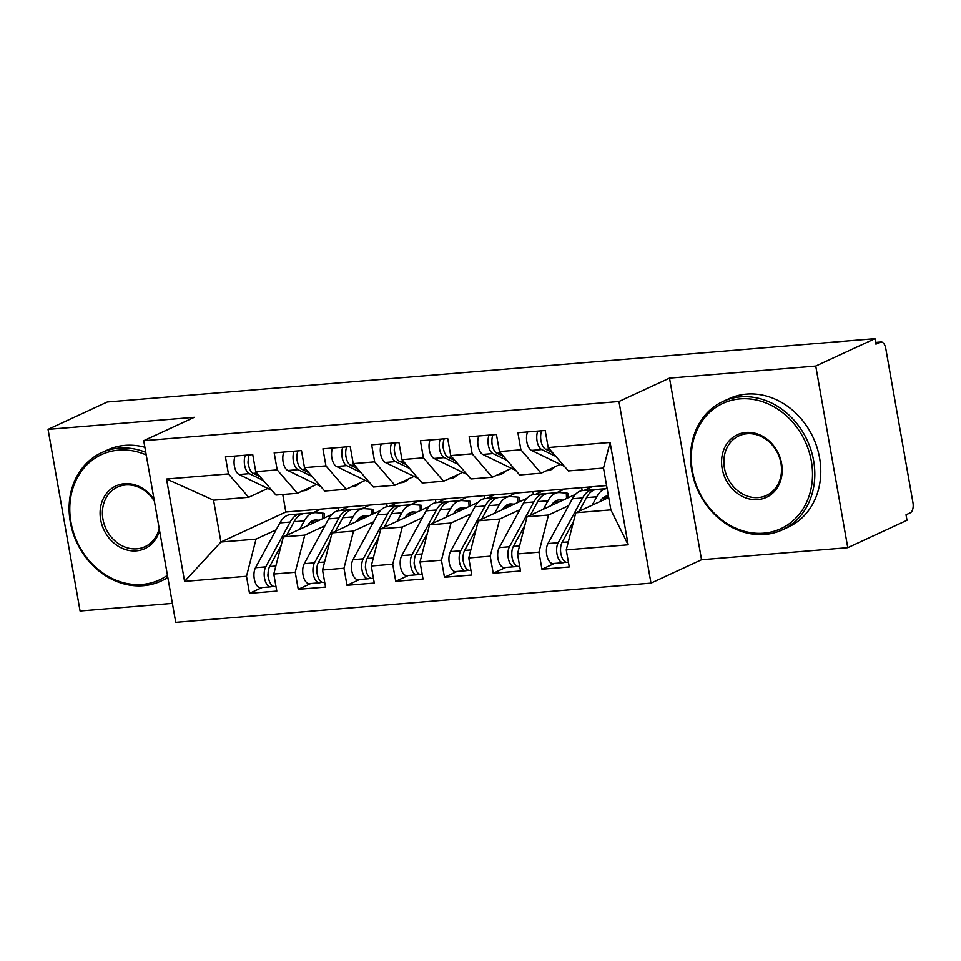 <?xml version="1.0" encoding="UTF-8"?>
<svg xmlns="http://www.w3.org/2000/svg" width="961" height="961" viewBox="0 0 961 961"><rect width="100%" height="100%" fill="white"/><g stroke="black" fill="none" stroke-linecap="round" stroke-linejoin="round"><path stroke-width="1.44" d="M847.77 547.686L815.745 366.069L669.517 378.129L701.542 559.734L847.77 547.686L906.992 520.297L906.019 514.796L910.355 512.79A8.493 4.264 85.3 0 0 912.95 502.663L885.778 348.567A8.493 4.264 85.3 0 0 881.021 341.984A8.493 4.264 85.3 0 0 880.264 342.188L875.939 344.194L874.966 338.68L107.272 401.998L48.05 429.375L80.075 610.992L172.391 603.376M701.542 559.734L650.981 583.123L175.731 622.32L143.718 440.703L618.956 401.506L650.981 583.123M582.174 490.627L581.645 487.623M533.439 494.651L532.911 491.648M484.692 498.663L484.164 495.66M435.946 502.687L435.417 499.684M387.211 506.711L386.682 503.696M166.541 479.022L228.442 473.917L248.659 497.305L213.558 500.2L166.541 479.022L184.584 581.381L246.496 576.276L249.5 593.333L276.792 591.087L273.789 574.029L295.231 572.263L298.246 589.321L325.539 587.063L322.536 570.005L343.978 568.239L346.993 585.297L374.285 583.051L371.27 565.993L392.725 564.215L395.728 581.285L423.032 579.027L420.017 561.969L441.459 560.203L444.475 577.261L471.767 575.014L468.764 557.945L490.206 556.179L493.221 573.236L520.514 570.99L517.499 553.932L538.953 552.167L541.956 569.224L569.26 566.966L566.245 549.908L575.783 512.766L610.872 509.871L603.508 468.043L568.407 470.938L548.202 447.55L610.103 442.444L628.146 544.803L566.245 549.908M548.202 447.55L545.187 430.48L517.895 432.738L520.898 449.796L499.456 451.562L496.441 434.504L469.148 436.762L472.163 453.82L450.709 455.586L447.706 438.528L420.413 440.775L423.417 457.832L401.974 459.61L398.959 442.54L371.667 444.799L374.67 461.857L353.228 463.622L350.212 446.565L322.92 448.811L325.935 465.881L304.481 467.647L301.478 450.589L274.173 452.835L277.188 469.893L255.746 471.659L252.731 454.601L225.439 456.859L228.442 473.917M607.016 487.948L605.382 488.705M568.6 505.714L548.491 515.012L527.036 516.778L575.495 494.374M282.738 494.495L285.837 512.021L606.595 485.569M591.94 486.771L583.94 490.47M538.953 552.167L548.491 515.012M517.499 553.932L527.036 516.778M603.508 468.043L610.103 442.444M564.636 489.029L556.647 492.729M519.865 509.726L499.744 519.036L478.302 520.802L526.76 498.399M543.193 490.795L535.193 494.495M490.206 556.179L499.744 519.036M468.764 557.945L478.302 520.802M520.898 449.796L541.115 473.184L560.239 464.343M541.115 473.184L519.661 474.962L499.456 451.562M515.901 493.041L507.901 496.741M471.118 513.751L450.997 523.048L429.555 524.826L478.013 502.411M494.447 494.819L486.458 498.507M441.459 560.203L450.997 523.048M420.017 561.969L429.555 524.826M472.163 453.82L492.368 477.209L511.492 468.367M492.368 477.209L470.926 478.974L450.709 455.586M467.154 497.065L459.154 500.765M422.372 517.775L402.263 527.072L380.808 528.838L429.267 506.435M445.712 498.831L437.711 502.531M392.725 564.215L402.263 527.072M371.27 565.993L380.808 528.838M423.417 457.832L443.622 481.233L462.758 472.38M443.622 481.233L422.179 482.999L401.974 459.61M418.407 501.089L410.419 504.777M373.637 521.787L353.516 531.097L332.074 532.862L380.532 510.459M396.965 502.855L388.965 506.555M343.978 568.239L353.516 531.097M322.536 570.005L332.074 532.862M374.67 461.857L394.887 485.245L414.011 476.404M394.887 485.245L373.433 487.011L353.228 463.622M369.673 505.102L361.672 508.801M324.89 525.811L304.769 535.109L283.327 536.887L331.785 514.471M348.218 506.867L340.218 510.567M295.231 572.263L304.769 535.109M273.789 574.029L283.327 536.887M325.935 465.881L346.14 489.269L365.264 480.428M346.14 489.269L324.698 491.035L304.481 467.647M338.464 510.723L337.936 507.72M320.926 509.126L312.926 512.826M276.143 529.835L256.034 539.133L220.934 542.028L285.837 512.021M246.496 576.276L256.034 539.133M184.584 581.381L220.934 542.028L213.558 500.2M277.188 469.893L297.393 493.281L316.529 484.44M297.393 493.281L275.951 495.059L255.746 471.659M815.745 366.069L874.966 338.68M143.718 440.703L194.278 417.314L48.05 429.375M669.517 378.129L618.956 401.506M608.697 497.546L575.783 512.766M248.659 497.305L267.783 488.464M628.146 544.803L610.872 509.871M249.5 593.333L262.065 587.531M298.246 589.321L310.799 583.507M346.993 585.297L359.546 579.495M395.728 581.285L408.293 575.471M444.475 577.261L457.028 571.459M493.221 573.236L505.774 567.434M541.956 569.224L554.521 563.41M248.551 465.016A3.964 1.994 -94.7 0 1 248.142 463.61A3.964 1.994 -94.7 0 1 248.19 460.727M235.085 456.055A11.316 5.694 85.3 0 0 234.4 466.073A11.316 5.694 85.3 0 0 239.073 474.518L272.047 490.53M263.386 480.512L249.307 473.677A11.316 5.694 -94.7 0 1 244.635 465.232A11.316 5.694 -94.7 0 1 245.319 455.214M260.083 476.692L253.211 473.353A11.316 5.694 -94.7 0 1 248.527 464.908A11.316 5.694 -94.7 0 1 249.223 454.889M302.871 490.759A35.641 17.923 85.3 0 0 304 490.735A35.641 17.923 85.3 0 0 311.136 486.939M281.117 545.476L269.645 566.534A11.316 5.694 85.3 0 0 268.419 577.705A11.316 5.694 85.3 0 0 274.762 586.486L275.963 586.39M268.083 573.525A3.964 1.994 85.3 0 0 268.035 576.408A3.964 1.994 85.3 0 0 268.431 577.801M302.415 513.895L301.838 513.847A35.641 17.923 85.3 0 0 300.409 513.859A35.641 17.923 85.3 0 0 290.15 522.063L265.741 566.858A11.316 5.694 85.3 0 0 264.515 578.029A11.316 5.694 85.3 0 0 270.858 586.811A11.316 5.694 85.3 0 0 271.831 586.546L272.924 586.066M270.858 586.811L260.623 587.651A11.316 5.694 -94.7 0 1 254.281 578.87A11.316 5.694 -94.7 0 1 255.506 567.699L279.915 522.904A35.641 17.923 -94.7 0 1 290.174 514.7L300.409 513.859M310.956 521.703L313.274 521.451L311.568 521.282M310.103 522.424A11.316 0.781 177.6 0 0 314.019 522.159L315.412 522.039M307.484 525.715A28.289 14.223 -94.7 0 1 315.148 520.021A28.289 14.223 -94.7 0 1 316.289 520.021L319.304 520.249M299.712 529.307L304.289 520.898A35.641 17.923 -94.7 0 1 314.547 512.693A35.641 17.923 -94.7 0 1 315.977 512.681L322.608 513.186A11.316 0.781 -2.4 0 1 324.169 513.51L324.35 517.907M314.547 512.693L304.301 513.534A35.641 17.923 85.3 0 0 294.054 521.739L286.642 535.349M297.285 460.992A3.964 1.994 -94.7 0 1 296.889 459.586A3.964 1.994 -94.7 0 1 296.937 456.715M283.831 452.042A11.316 5.694 85.3 0 0 283.135 462.061A11.316 5.694 85.3 0 0 287.819 470.506L320.782 486.518M312.121 476.488L298.054 469.653A11.316 5.694 -94.7 0 1 293.369 461.22A11.316 5.694 -94.7 0 1 294.066 451.19M308.829 472.668L301.958 469.328A11.316 5.694 -94.7 0 1 297.273 460.896A11.316 5.694 -94.7 0 1 297.97 450.877M351.618 486.734A35.641 17.923 85.3 0 0 352.747 486.71A35.641 17.923 85.3 0 0 359.87 482.915M346.032 456.968A3.964 1.994 -94.7 0 1 345.636 455.574A3.964 1.994 -94.7 0 1 345.684 452.691M332.566 448.018A11.316 5.694 85.3 0 0 331.881 458.037A11.316 5.694 85.3 0 0 336.566 466.481L369.529 482.494M360.868 472.476L346.801 465.641A11.316 5.694 -94.7 0 1 342.116 457.196A11.316 5.694 -94.7 0 1 342.813 447.177M357.564 468.656L350.693 465.316A11.316 5.694 -94.7 0 1 346.02 456.871A11.316 5.694 -94.7 0 1 346.705 446.853M400.365 482.71A35.641 17.923 85.3 0 0 401.482 482.686A35.641 17.923 85.3 0 0 408.617 478.902M394.779 452.955A3.964 1.994 -94.7 0 1 394.37 451.55A3.964 1.994 -94.7 0 1 394.418 448.667M381.313 444.006A11.316 5.694 85.3 0 0 380.628 454.024A11.316 5.694 85.3 0 0 385.301 462.457L418.275 478.47M409.614 468.451L395.548 461.616A11.316 5.694 -94.7 0 1 390.863 453.172A11.316 5.694 -94.7 0 1 391.547 443.153M406.311 464.631L399.44 461.292A11.316 5.694 -94.7 0 1 394.755 452.847A11.316 5.694 -94.7 0 1 395.451 442.829M449.111 478.698A35.641 17.923 85.3 0 0 450.228 478.674A35.641 17.923 85.3 0 0 457.364 474.878M443.514 448.931A3.964 1.994 -94.7 0 1 443.117 447.526A3.964 1.994 -94.7 0 1 443.165 444.655M430.06 439.982A11.316 5.694 85.3 0 0 429.363 450A11.316 5.694 85.3 0 0 434.048 458.445L467.01 474.458M458.349 464.427L444.282 457.592A11.316 5.694 -94.7 0 1 439.597 449.159A11.316 5.694 -94.7 0 1 440.294 439.141M455.058 460.607L448.186 457.28A11.316 5.694 -94.7 0 1 443.501 448.835A11.316 5.694 -94.7 0 1 444.198 438.817M497.846 474.674A35.641 17.923 85.3 0 0 498.975 474.65A35.641 17.923 85.3 0 0 506.099 470.854M329.863 541.463L318.391 562.521A11.316 5.694 85.3 0 0 317.166 573.693A11.316 5.694 85.3 0 0 323.497 582.462L324.71 582.366M316.83 569.513A3.964 1.994 85.3 0 0 316.782 572.384A3.964 1.994 85.3 0 0 317.178 573.789M351.161 509.871L350.585 509.835A35.641 17.923 85.3 0 0 349.155 509.835A35.641 17.923 85.3 0 0 338.897 518.039L314.487 562.834A11.316 5.694 85.3 0 0 313.262 574.005A11.316 5.694 85.3 0 0 319.605 582.786A11.316 5.694 85.3 0 0 320.578 582.534L321.671 582.042M319.605 582.786L309.37 583.627A11.316 5.694 -94.7 0 1 303.027 574.858A11.316 5.694 -94.7 0 1 304.253 563.687L328.662 518.892A35.641 17.923 -94.7 0 1 338.909 510.675L349.155 509.835M359.702 517.679L362.021 517.426L360.303 517.258M358.849 518.399A11.316 0.781 177.6 0 0 362.765 518.135L364.159 518.027M356.231 521.691A28.289 14.223 -94.7 0 1 363.895 515.997A28.289 14.223 -94.7 0 1 365.024 515.997L368.051 516.225M348.447 525.283L353.035 516.874A35.641 17.923 -94.7 0 1 363.282 508.669A35.641 17.923 -94.7 0 1 364.724 508.669L371.354 509.162A11.316 0.781 -2.4 0 1 372.904 509.498L373.096 513.895M363.282 508.669L353.047 509.51A35.641 17.923 85.3 0 0 342.801 517.727L335.377 531.325M378.598 537.439L367.126 558.497A11.316 5.694 85.3 0 0 365.901 569.669A11.316 5.694 85.3 0 0 372.243 578.45L373.457 578.342M365.564 565.488A3.964 1.994 85.3 0 0 365.516 568.359A3.964 1.994 85.3 0 0 365.925 569.765M399.896 505.858L399.332 505.81A35.641 17.923 85.3 0 0 397.89 505.81A35.641 17.923 85.3 0 0 387.643 514.027L363.234 558.821A11.316 5.694 85.3 0 0 362.009 569.993A11.316 5.694 85.3 0 0 368.339 578.762A11.316 5.694 85.3 0 0 369.324 578.51L370.417 578.017M368.339 578.762L358.105 579.615A11.316 5.694 -94.7 0 1 351.774 570.834A11.316 5.694 -94.7 0 1 352.987 559.662L377.409 514.868A35.641 17.923 -94.7 0 1 387.655 506.663L397.89 505.81M408.437 513.667L410.767 513.414L409.05 513.234M407.584 514.375A11.316 0.781 177.6 0 0 411.5 514.123L412.906 514.003M404.965 517.667A28.289 14.223 -94.7 0 1 412.629 511.985A28.289 14.223 -94.7 0 1 413.771 511.973L416.786 512.201M397.193 521.27L401.782 512.862A35.641 17.923 -94.7 0 1 412.029 504.645A35.641 17.923 -94.7 0 1 413.458 504.645L420.089 505.15A11.316 0.781 -2.4 0 1 421.651 505.474L421.831 509.871M412.029 504.645L401.794 505.498A35.641 17.923 85.3 0 0 391.535 513.703L384.124 527.313M427.345 533.415L415.873 554.473A11.316 5.694 85.3 0 0 414.647 565.645A11.316 5.694 85.3 0 0 420.99 574.426L422.191 574.33M414.311 561.464A3.964 1.994 85.3 0 0 414.263 564.347A3.964 1.994 85.3 0 0 414.659 565.753M448.643 501.834L448.066 501.786A35.641 17.923 85.3 0 0 446.637 501.798A35.641 17.923 85.3 0 0 436.378 510.003L411.969 554.797A11.316 5.694 85.3 0 0 410.743 565.969A11.316 5.694 85.3 0 0 417.086 574.75A11.316 5.694 85.3 0 0 418.059 574.486L419.152 574.005M417.086 574.75L406.851 575.591A11.316 5.694 -94.7 0 1 400.509 566.81A11.316 5.694 -94.7 0 1 401.734 555.638L426.143 510.844A35.641 17.923 -94.7 0 1 436.402 502.639L446.637 501.798M457.184 509.642L459.502 509.39L457.796 509.222M456.331 510.363A11.316 0.781 177.6 0 0 460.247 510.099L461.652 509.979M453.712 513.654A28.289 14.223 -94.7 0 1 461.376 507.961A28.289 14.223 -94.7 0 1 462.517 507.961L465.532 508.189M445.94 517.246L450.517 508.837A35.641 17.923 -94.7 0 1 460.775 500.633A35.641 17.923 -94.7 0 1 462.205 500.621L468.836 501.125A11.316 0.781 -2.4 0 1 470.397 501.45L470.578 505.846M460.775 500.633L450.541 501.474A35.641 17.923 85.3 0 0 440.282 509.678L432.87 523.289M476.091 529.403L464.619 550.461A11.316 5.694 85.3 0 0 463.394 561.632A11.316 5.694 85.3 0 0 469.725 570.402L470.938 570.305M463.058 557.452A3.964 1.994 85.3 0 0 463.01 560.323A3.964 1.994 85.3 0 0 463.406 561.729M497.39 497.81L496.813 497.774A35.641 17.923 85.3 0 0 495.383 497.774A35.641 17.923 85.3 0 0 485.125 505.979L460.715 550.773A11.316 5.694 85.3 0 0 459.49 561.957A11.316 5.694 85.3 0 0 465.833 570.726A11.316 5.694 85.3 0 0 466.806 570.474L467.899 569.981M465.833 570.726L455.598 571.567A11.316 5.694 -94.7 0 1 449.255 562.798A11.316 5.694 -94.7 0 1 450.481 551.626L474.89 506.831A35.641 17.923 -94.7 0 1 485.137 498.615L495.383 497.774M505.93 505.63L508.249 505.366L506.531 505.198M505.078 506.339A11.316 0.781 177.6 0 0 508.994 506.075L510.387 505.966M502.459 509.63A28.289 14.223 -94.7 0 1 510.123 503.936A28.289 14.223 -94.7 0 1 511.252 503.936L514.279 504.165M494.675 513.222L499.264 504.813A35.641 17.923 -94.7 0 1 509.51 496.609A35.641 17.923 -94.7 0 1 510.952 496.609L517.583 497.113A11.316 0.781 -2.4 0 1 519.132 497.438L519.324 501.834M509.51 496.609L499.276 497.45A35.641 17.923 85.3 0 0 489.029 505.666L481.605 519.276M146.228 454.949A69.024 58.681 -114.8 0 0 118.575 450.144A69.024 58.681 -114.8 0 0 70.946 522.183A69.024 58.681 -114.8 0 0 142.252 584.42A69.024 58.681 -114.8 0 0 167.442 575.255M167.791 577.249A70.73 60.123 65.2 0 1 160.907 581.105A70.73 60.123 65.2 0 1 143.357 585.693A70.73 60.123 65.2 0 1 72.808 532.214A70.73 60.123 65.2 0 1 101.542 452.715A70.73 60.123 65.2 0 1 119.092 448.114A70.73 60.123 65.2 0 1 145.772 452.343M159.55 530.508A34.512 29.347 65.2 0 1 136.33 550.857A34.512 29.347 65.2 0 1 100.677 519.733A34.512 29.347 65.2 0 1 124.498 483.707A34.512 29.347 65.2 0 1 154.108 499.696M154.373 501.137A32.818 27.893 -114.8 0 0 125.603 484.981A32.818 27.893 -114.8 0 0 117.458 487.119A32.818 27.893 -114.8 0 0 104.124 524.009A32.818 27.893 -114.8 0 0 136.858 548.827A32.818 27.893 -114.8 0 0 145.003 546.689A32.818 27.893 -114.8 0 0 159.19 528.466M101.542 452.715L107.488 449.964A70.73 60.123 65.2 0 1 125.05 445.363A70.73 60.123 65.2 0 1 144.871 447.285M167.899 577.861A70.73 60.123 65.2 0 1 166.866 578.354L160.907 581.105M740.054 398.887A69.024 58.681 -114.8 0 0 692.425 470.938A69.024 58.681 -114.8 0 0 763.731 533.175A69.024 58.681 -114.8 0 0 811.348 461.124A69.024 58.681 -114.8 0 0 740.054 398.887M764.824 534.448A70.73 60.123 65.2 0 1 694.286 480.956A70.73 60.123 65.2 0 1 723.02 401.458A70.73 60.123 65.2 0 1 740.571 396.869A70.73 60.123 65.2 0 1 811.108 450.349A70.73 60.123 65.2 0 1 782.386 529.847A70.73 60.123 65.2 0 1 764.824 534.448M745.964 432.462A34.512 29.347 65.2 0 1 781.617 463.574A34.512 29.347 65.2 0 1 757.809 499.6A34.512 29.347 65.2 0 1 722.155 468.487A34.512 29.347 65.2 0 1 745.964 432.462M758.325 497.57A32.818 27.893 -114.8 0 0 766.47 495.444A32.818 27.893 -114.8 0 0 779.803 458.553A32.818 27.893 -114.8 0 0 747.069 433.735A32.818 27.893 -114.8 0 0 738.925 435.874A32.818 27.893 -114.8 0 0 725.591 472.752A32.818 27.893 -114.8 0 0 758.325 497.57M723.02 401.458L728.967 398.707A70.73 60.123 65.2 0 1 746.517 394.118A70.73 60.123 65.2 0 1 817.066 447.598A70.73 60.123 65.2 0 1 788.332 527.096L782.386 529.847M492.26 444.907A3.964 1.994 -94.7 0 1 491.864 443.514A3.964 1.994 -94.7 0 1 491.912 440.631M478.806 435.958A11.316 5.694 85.3 0 0 478.11 445.976A11.316 5.694 85.3 0 0 482.794 454.421L515.757 470.434M507.096 460.415L493.029 453.58A11.316 5.694 -94.7 0 1 488.344 445.135A11.316 5.694 -94.7 0 1 489.041 435.117M503.792 456.595L496.921 453.256A11.316 5.694 -94.7 0 1 492.248 444.811A11.316 5.694 -94.7 0 1 492.933 434.792M546.593 470.65A35.641 17.923 85.3 0 0 547.722 470.638A35.641 17.923 85.3 0 0 554.845 466.842M524.838 525.379L513.354 546.437A11.316 5.694 85.3 0 0 512.129 557.608A11.316 5.694 85.3 0 0 518.472 566.389L519.685 566.281M511.793 553.428A3.964 1.994 85.3 0 0 511.745 556.311A3.964 1.994 85.3 0 0 512.153 557.704M546.124 493.798L545.56 493.75A35.641 17.923 85.3 0 0 544.118 493.762A35.641 17.923 85.3 0 0 533.872 501.966L509.462 546.761A11.316 5.694 85.3 0 0 508.237 557.933A11.316 5.694 85.3 0 0 514.567 566.714A11.316 5.694 85.3 0 0 515.552 566.449L516.646 565.957M514.567 566.714L504.333 567.555A11.316 5.694 -94.7 0 1 498.002 558.773A11.316 5.694 -94.7 0 1 499.227 547.602L523.637 502.807A35.641 17.923 -94.7 0 1 533.884 494.603L544.118 493.762M554.665 501.606L556.996 501.354L555.278 501.174M553.824 502.315A11.316 0.781 177.6 0 0 557.74 502.062L559.134 501.942M551.194 505.606A28.289 14.223 -94.7 0 1 558.858 499.924A28.289 14.223 -94.7 0 1 559.999 499.912L563.014 500.14M543.421 509.21L548.01 500.801A35.641 17.923 -94.7 0 1 558.257 492.597A35.641 17.923 -94.7 0 1 559.686 492.585L566.317 493.089A11.316 0.781 -2.4 0 1 567.879 493.413L568.071 497.81M558.257 492.597L548.022 493.437A35.641 17.923 85.3 0 0 537.764 501.642L530.352 515.252M541.007 440.895A3.964 1.994 -94.7 0 1 540.599 439.489A3.964 1.994 -94.7 0 1 540.647 436.618M527.541 431.945A11.316 5.694 85.3 0 0 526.856 441.964A11.316 5.694 85.3 0 0 531.529 450.397L564.503 466.409M555.842 456.391L541.776 449.556A11.316 5.694 -94.7 0 1 537.091 441.111A11.316 5.694 -94.7 0 1 537.776 431.093M552.539 452.571L545.668 449.231A11.316 5.694 -94.7 0 1 540.983 440.799A11.316 5.694 -94.7 0 1 541.68 430.78M573.573 521.367L562.101 542.412A11.316 5.694 85.3 0 0 560.876 553.584A11.316 5.694 85.3 0 0 567.218 562.365L568.431 562.269M560.539 549.404A3.964 1.994 85.3 0 0 560.491 552.287A3.964 1.994 85.3 0 0 560.9 553.692M594.871 489.774L594.294 489.738A35.641 17.923 85.3 0 0 592.865 489.738A35.641 17.923 85.3 0 0 582.618 497.942L558.197 542.737A11.316 5.694 85.3 0 0 556.972 553.908A11.316 5.694 85.3 0 0 563.314 562.69A11.316 5.694 85.3 0 0 564.299 562.437L565.38 561.945M563.314 562.69L553.08 563.53A11.316 5.694 -94.7 0 1 546.737 554.761A11.316 5.694 -94.7 0 1 547.962 543.578L572.372 498.795A35.641 17.923 -94.7 0 1 582.63 490.578L592.865 489.738M603.412 497.582L605.73 497.33L604.025 497.161M602.559 498.303A11.316 0.781 177.6 0 0 606.475 498.038L607.881 497.918M599.94 501.594A28.289 14.223 -94.7 0 1 607.604 495.9A28.289 14.223 -94.7 0 1 608.409 495.876M592.168 505.186L596.745 496.777A35.641 17.923 -94.7 0 1 607.004 488.572L596.769 489.413A35.641 17.923 85.3 0 0 586.51 497.618L579.099 511.228M880.264 342.188L875.651 342.572M253.211 473.353L256.935 473.052M239.073 474.518L249.307 473.677M316.289 520.021L314.019 520.201M290.15 522.063L279.915 522.904M265.741 566.858L255.506 567.699M304.289 520.898L294.054 521.739M275.843 566.029L269.645 566.534M322.836 518.616L322.608 513.186M301.958 469.328L305.682 469.028M287.819 470.506L298.054 469.653M350.693 465.316L354.417 465.004M336.566 466.481L346.801 465.641M399.44 461.292L403.164 460.992M385.301 462.457L395.548 461.616M448.186 457.28L451.91 456.968M434.048 458.445L444.282 457.592M365.024 515.997L362.765 516.177M338.897 518.039L328.662 518.892M314.487 562.834L304.253 563.687M353.035 516.874L342.801 517.727M324.59 562.005L318.391 562.521M371.583 514.591L371.354 509.162M413.771 511.973L411.512 512.165M387.643 514.027L377.409 514.868M363.234 558.821L352.987 559.662M401.782 512.862L391.535 513.703M373.324 557.981L367.126 558.497M420.317 510.567L420.089 505.15M462.517 507.961L460.247 508.141M436.378 510.003L426.143 510.844M411.969 554.797L401.734 555.638M450.517 508.837L440.282 509.678M422.071 553.968L415.873 554.473M469.064 506.555L468.836 501.125M511.252 503.936L508.994 504.129M485.125 505.979L474.89 506.831M460.715 550.773L450.481 551.626M499.264 504.813L489.029 505.666M470.818 549.944L464.619 550.461M517.811 502.531L517.583 497.113M496.921 453.256L500.645 452.943M482.794 454.421L493.029 453.58M559.999 499.912L557.74 500.104M533.872 501.966L523.637 502.807M509.462 546.761L499.227 547.602M548.01 500.801L537.764 501.642M519.553 545.92L513.354 546.437M566.546 498.519L566.317 493.089M545.668 449.231L549.392 448.931M531.529 450.397L541.776 449.556M608.421 495.924L606.487 496.08M582.618 497.942L572.372 498.795M558.197 542.737L547.962 543.578M596.745 496.777L586.51 497.618M568.299 541.908L562.101 542.412M875.627 342.428L881.021 341.984M302.691 490.843L304 490.735M351.438 486.819L352.747 486.71M400.172 482.794L401.482 482.686M448.919 478.782L450.228 478.674M497.666 474.758L498.975 474.65M546.401 470.746L547.722 470.638"/></g></svg>
